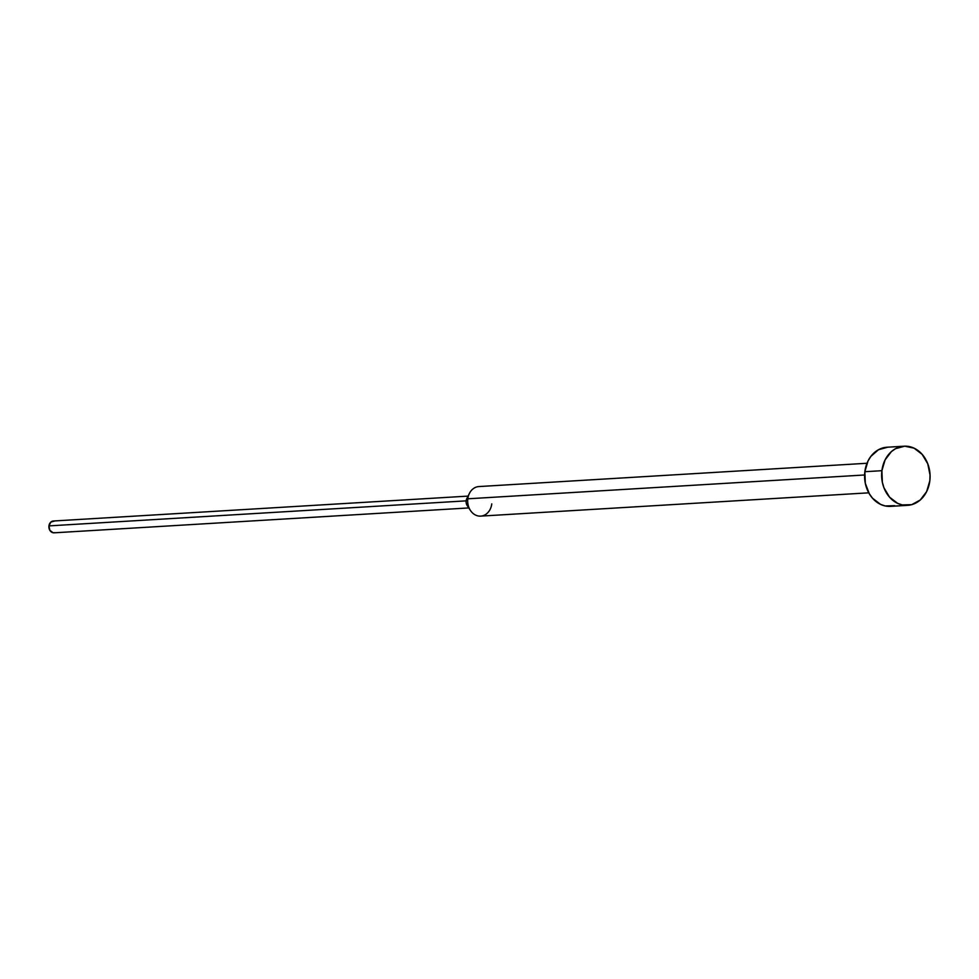 <?xml version="1.0" encoding="UTF-8"?>
<svg xmlns="http://www.w3.org/2000/svg" width="979" height="979" viewBox="0 0 979 979"><rect width="100%" height="100%" fill="white"/><g stroke="black" fill="none" stroke-linecap="round" stroke-linejoin="round"><path stroke-width="1.47" d="M881.895 470.691A29.615 24.206 -93.4 0 1 904.082 446.204A29.615 24.206 -93.4 0 1 929.817 480.86A29.615 24.206 -93.4 0 1 907.631 505.335A29.615 24.206 -93.4 0 1 881.895 470.691L864.849 471.707L881.895 470.691L882.348 482.231L883.939 487.75L889.568 497.197L897.67 503.377L902.271 504.931L911.718 504.662L920.26 499.988L926.623 491.629L929.817 480.86L930.05 475.072L927.762 463.801L922.145 454.354L914.043 448.162L904.694 446.179L895.516 448.7L891.441 451.552L885.089 459.91L881.895 470.691M904.082 446.204L887.035 447.232A29.615 24.206 86.6 0 0 864.849 471.707L868.043 460.938L870.882 456.361L878.481 449.728L887.647 447.207M867.002 463.263L478.915 486.563A14.807 12.103 86.6 0 0 467.815 498.8L864.604 474.986L467.815 498.8A14.807 12.103 -93.4 0 1 469.406 493.44L466.787 498.715A5.923 4.846 86.6 0 0 466.151 500.856L467.815 498.8L466.151 500.856L48.95 525.894L466.151 500.856A5.923 4.846 86.6 0 0 467.191 505.507L470.422 510.426A14.807 12.103 -93.4 0 1 467.815 498.8A14.807 12.103 86.6 0 0 480.689 516.117L868.777 492.829M468.072 496.108L53.392 520.999A5.923 4.846 86.6 0 0 48.95 525.894L50.859 522.064L54.457 521.073M54.91 532.686L53.025 532.735L49.843 530.312L48.95 525.894A5.923 4.846 86.6 0 0 54.102 532.821L468.782 507.93M468.757 507.085A5.923 4.846 -93.4 0 1 466.151 500.856M491.776 503.879A14.807 12.103 -93.4 0 1 483.014 515.7A14.807 12.103 -93.4 0 1 470.422 510.426M894.671 505.678L885.236 505.959L880.623 504.405L872.522 498.213L869.34 493.82L865.301 483.259L864.849 471.707A29.615 24.206 86.6 0 0 890.584 506.363L907.631 505.335"/></g></svg>
